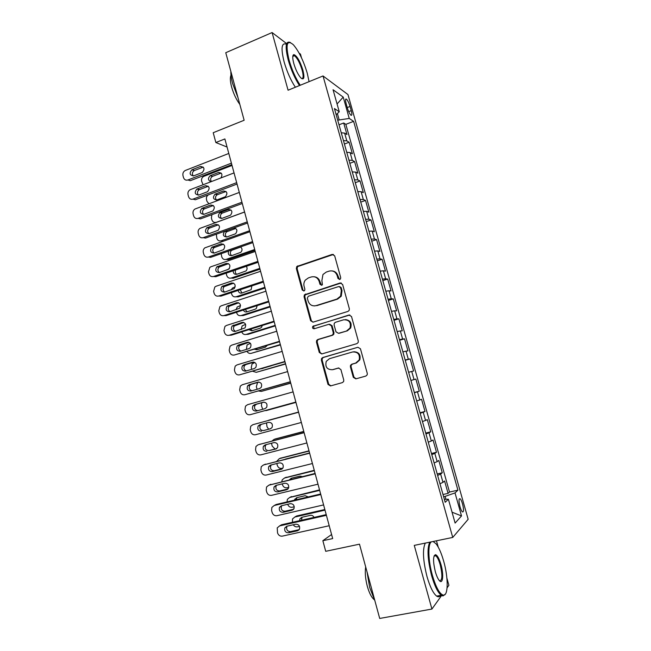 <?xml version="1.0" encoding="UTF-8"?>
<svg xmlns="http://www.w3.org/2000/svg" width="651" height="651" viewBox="0 0 651 651"><rect width="100%" height="100%" fill="white"/><g stroke="black" fill="none" stroke-linecap="round" stroke-linejoin="round"><path stroke-width="0.98" d="M339.741 279.466L340.522 278.856L340.709 277.586L334.671 255.81L332.156 254.411L296.783 266.511L296.343 268.537L302.21 289.996L303.927 290.989L304.619 290.484L304.863 289.142L304.107 286.359C303.545 284.08 303.944 281.997 305.311 280.117L308.411 277.896L311.276 276.96C315.092 276.138 317.729 277.643 319.193 281.476L319.958 284.275L321.7 285.268L322.432 284.715L321.879 280.605L322.961 274.519L326.257 272.069L329.162 271.117C333.035 270.287 335.713 271.793 337.194 275.65L337.975 278.465L339.741 279.466M462.552 503.972C461.754 501.246 460.932 499.512 460.102 498.756C458.695 498.463 458.646 501.107 459.972 506.69C460.778 509.424 461.592 511.165 462.43 511.914C463.837 512.174 463.886 509.53 462.552 503.972M353.298 377.328L355.845 378.858L365.87 376.058L367.213 374.821L367.286 373.414L360.451 348.781L357.895 347.276L322.741 357.537L321.561 358.506L321.374 360.149L328.006 384.415L330.505 385.937L342.377 382.617L343.655 381.502L343.761 379.997L340.888 369.54L338.365 368.027L332.482 369.711C327.014 369.719 324.939 366.936 326.257 361.354L329.463 358.685L352.622 351.955C357.952 351.792 360.141 354.461 359.189 359.954L355.69 363.079L351.792 364.194L350.507 365.325L350.401 366.83L353.298 377.328L353.957 377.181L356.146 378.776M286.643 43.617L272.094 32.55L225.759 52.707L244.141 120.256L213.211 132.714L215.847 142.528L224.88 138.94L332.677 538.58L322.855 540.696L325.712 551.316L359.49 544.171L379.704 618.45L431.922 609.051L441.606 595.502M272.094 32.55L288.076 90.212L323.034 75.955L452.738 537.433L414.264 545.383L431.922 609.051M347.959 311.422L349.164 310.413L349.351 308.745L342.605 284.422L340.082 282.99L304.391 294.83L304.05 296.734L310.6 320.707L313.066 322.155L347.959 311.422M351.499 316.5L358.286 340.978L358.172 342.507L356.886 343.638L321.757 353.949L319.275 352.46L316.451 342.125L316.679 340.416L317.81 339.505L331.888 335.281L333.076 334.313L333.271 332.645L331.375 325.76L328.869 324.296L314.246 328.755C312.773 328.747 312.252 327.99 312.7 326.493L348.96 315.035L351.499 316.5M447.091 587.829L448.897 585.29L446.895 578.129M301.494 57.801L300.469 54.139L299.102 53.097M442.997 494.508L448.075 493.368L444.592 480.999L442.981 482.358L440.637 474.066L437.627 475.409M437.22 473.952L442.273 472.772L438.798 460.452L437.147 461.649L434.819 453.381L431.776 454.618M431.458 453.478L436.495 452.258L433.037 439.986L431.336 441.012L429.017 432.777L425.957 433.916M425.721 433.078L430.734 431.825L427.292 419.602L425.542 420.456L423.231 412.254L420.155 413.287M420.001 412.758L424.997 411.465L421.563 399.291L419.781 399.974L417.478 391.812L414.37 392.74M414.313 392.52L419.285 391.186L415.867 379.061L414.036 379.582L411.741 371.444L408.616 372.274M411.741 371.444L413.588 370.989L410.187 358.904L405.248 360.296M405.174 360.027L408.315 359.262L406.029 351.158L407.925 350.865L404.531 338.829L399.608 340.253M399.454 339.692L402.611 339.025L400.341 330.952L402.269 330.822L398.892 318.835L393.993 320.292M393.749 319.429L396.939 318.868L394.669 310.828L396.646 310.852L393.277 298.907L388.403 300.412M388.077 299.248L391.284 298.785L389.029 290.777L391.039 290.964L387.687 279.067L382.829 280.597M382.422 279.149L385.652 278.783L383.398 270.8L385.457 271.15L382.113 259.293L377.279 260.864M376.791 259.122L380.038 258.854L377.8 250.904L379.891 251.408L376.563 239.601L371.745 241.204M371.176 239.169L374.447 239.007L372.217 231.089L374.349 231.74L371.037 219.981L366.236 221.617M365.585 219.306L368.881 219.232L366.659 211.339L368.832 212.153L365.528 200.435L360.752 202.111M360.019 199.507L363.331 199.531L361.118 191.671L363.331 192.639L360.044 180.962L355.283 182.671M354.469 179.79L357.806 179.904L355.601 172.076L357.855 173.19L354.575 161.562L349.839 163.311M348.944 160.146L352.297 160.358L350.1 152.554L352.394 153.823L349.131 142.244L346.812 140.885L343.443 140.575M344.412 144.017L349.131 142.244M346.153 103.68L347.349 107.928C348.488 111.606 349.693 114.031 350.962 115.219C352.053 115.699 352.142 114.169 351.239 110.646L350.051 106.455C348.92 102.777 347.715 100.344 346.422 99.131C345.347 98.651 345.258 100.164 346.153 103.68M323.034 75.955L347.968 94.558L468.167 519.295L452.738 537.433M448.075 493.368L449.515 492.05L457.922 490.162L353.623 121.355L349.245 118.433L337.714 120.199M457.922 490.162L455.025 492.921L461.518 515.934L455.114 523.07L448.401 499.227L445.186 502.287L334.435 108.538L339.261 111.769L333.06 89.74L343.223 97.113L349.245 118.433M449.515 492.05L345.836 124.349L343.704 122.99L346.959 134.529L344.631 133.113L341.246 132.771M352.297 160.358L354.575 161.562M357.806 179.904L360.044 180.962M363.331 199.531L365.528 200.435M368.881 219.232L371.037 219.981M374.447 239.007L376.563 239.601M380.038 258.854L382.113 259.293M385.652 278.783L387.687 279.067M391.284 298.785L393.277 298.907M396.939 318.868L398.892 318.835M402.611 339.025L404.531 338.829M408.315 359.262L410.187 358.904M419.285 391.186L417.478 391.812M424.997 411.465L423.231 412.254M430.734 431.825L429.017 432.777M436.495 452.258L434.819 453.381M442.273 472.772L440.637 474.066M445.951 499.284L445.129 496.371L443.616 496.705M339.106 119.654L337.389 113.559M438.229 547.109L436.463 540.794M331.579 534.52L322.855 540.696M215.847 142.528L227.069 147.045M339.008 124.797L343.704 122.99M345.836 124.349L353.623 121.355M336.176 114.731L339.261 111.769M350.1 152.554L346.747 152.31M355.601 172.076L352.256 171.921M361.118 191.671L357.798 191.614M366.659 211.339L363.356 211.372M372.217 231.089L368.938 231.219M377.8 250.904L374.545 251.131M383.398 270.8L380.168 271.125M389.029 290.777L385.815 291.2M394.669 310.828L391.479 311.349M400.341 330.952L397.167 331.579M406.029 351.158L402.879 351.882M410.919 380.453L414.036 379.582M416.681 400.951L419.781 399.974M422.466 421.522L425.542 420.456M428.285 442.184L431.336 441.012M434.111 462.926L437.147 461.649M448.401 499.227L444.356 499.325M439.97 483.75L442.981 482.358M445.129 496.371L455.025 492.921M337.072 103.981L343.223 97.113M461.518 515.934L452.046 512.191M339.521 279.515L337.893 275.739C336.958 272.907 335.086 271.304 332.279 270.93M314.197 276.756C317.061 277.066 318.966 278.661 319.926 281.549L321.545 285.309M333.483 254.451L297.564 266.617L297.125 268.643L302.975 290.053L303.822 291.021M341.214 282.973L305.156 294.879L304.814 296.775L311.349 320.691L312.928 322.188M340.489 287.555L338.723 286.554L308.265 296.27L307.321 298.117L308.126 301.063C309.567 304.888 312.195 306.409 316.02 305.644L336.892 299.086L340.571 296.14L341.319 290.533L340.489 287.555L341.181 287.62L339.61 286.57M314.433 305.913L316.02 305.644M341.181 287.62L342.011 290.59L341.262 296.181L337.592 299.118L316.76 305.661M329.723 324.239L332.083 325.736L333.971 332.604L333.784 334.264L332.604 335.241L318.551 339.448L317.411 340.351L317.192 342.06L320.007 352.378L321.822 353.924M349.864 314.978L314.213 325.874L313.448 326.468L314.295 328.739M346.674 330.854L349.994 328.031C351.239 322.4 349.115 319.657 343.622 319.804L335.468 322.286L334.297 323.238L334.093 324.93L335.989 331.823L338.504 333.304L347.357 330.814L350.661 327.998C352.004 323.051 350.246 320.243 345.388 319.576M347.357 330.814L339.204 333.255M353.737 351.76C358.815 351.955 360.849 354.649 359.84 359.848L356.357 362.965L352.46 364.08L351.182 365.203L351.068 366.708L353.957 377.181M338.894 367.953L333.19 369.581M357.895 347.276L323.466 357.44L322.294 358.4L322.107 360.044L328.722 384.253L330.863 385.831M203.071 184.738L201.623 181.222C201.232 179.017 201.956 177.398 203.804 176.348L232.033 165.46M221.194 173.093L212.454 176.38C210.452 177.788 210.11 179.505 211.429 181.548M220.86 177.943C222.821 174.509 222.024 172.702 218.467 172.515L210.257 175.68C207.645 178.341 207.921 180.343 211.103 181.67M231.414 163.173L187.927 179.985C185.779 180.563 184.298 179.733 183.476 177.495L182.972 175.591C182.565 173.296 183.313 171.604 185.226 170.505L228.794 153.457M187.927 179.985L190.328 180.693L231.821 164.679M193.689 175.86C189.669 175.29 189.075 173.264 191.907 169.797L200.394 166.477C204.422 166.998 205.041 169.016 202.249 172.531L193.689 175.86M193.266 175.982C191.858 173.858 192.2 172.051 194.283 170.554L203.267 167.112M309.07 81.652L307.248 73.205C303.504 60.722 298.866 51.226 293.341 44.724C286.831 39.272 285.407 44.406 289.077 60.136C291.965 70.023 295.692 78.397 300.249 85.248M299.476 85.558C294.895 78.551 291.16 70.105 288.271 60.201C284.894 46.506 285.594 40.598 290.379 42.486M302.878 70.064C304.758 77.917 304.041 80.488 300.738 77.778C298.012 74.58 295.7 69.828 293.804 63.529C292.372 58.029 292.405 55.05 293.894 54.594C296.954 55.831 299.948 60.982 302.878 70.064M301.682 78.616C303.439 78.657 303.586 75.825 302.113 70.129C299.867 62.887 297.312 58.077 294.447 55.701L292.86 55.913M238.03 97.796L232.643 83.597C231.357 78.812 230.763 74.759 230.861 71.447M239.812 104.372C236.305 99.603 233.579 93.834 231.626 87.055C230.169 81.481 229.966 77.518 231.007 75.174M295.367 87.234C290.753 80.26 287.01 71.83 284.129 61.943C280.768 48.264 281.509 42.356 286.342 44.211M431.296 541.86C427.748 544.122 428.146 560.446 432.362 575.256C436.048 587.633 439.742 594.265 443.445 595.16C448.409 595.779 448.336 577.274 443.681 561.195C441.411 553.236 438.872 547.434 436.064 543.813L433.094 541.494M445.43 594.013L442.957 595.95L441.232 595.266C437.806 592.5 434.591 585.933 431.58 575.557C427.561 559.421 426.958 548.288 429.774 542.177M440.971 564.572C443.99 574.849 442.851 585.347 439.091 580.277C437.7 578.462 436.447 575.565 435.307 571.594C432.964 561.601 433.005 555.954 435.438 554.668C437.309 555.148 439.156 558.452 440.971 564.572M439.58 580.83C442.395 580.521 442.607 575.191 440.222 564.856C438.839 560.08 437.35 557.044 435.755 555.751L434.127 555.848M374.895 600.792L369.695 587.519L367.001 571.773M374.317 599.734C371.615 597.675 369.272 593.175 367.294 586.242C365.374 578.78 364.837 572.327 365.675 566.907M440.629 595.372C439.604 596.959 438.278 597.203 436.658 596.104C433.2 593.362 429.969 586.803 426.966 576.452C422.971 560.34 422.409 549.224 425.298 543.105M226.052 191.475L217.19 194.771C215.229 196.333 215.001 198.091 216.506 200.036M216.913 199.922L225.384 196.732C227.899 193.347 227.248 191.435 223.423 190.979L215.025 194.161C212.462 197.505 213.089 199.434 216.913 199.922M208.41 194.844C206.749 195.943 206.115 197.513 206.505 199.564L206.994 201.403L208.922 203.763M244.581 211.982L216.344 222.308M230.918 209.931L221.958 213.227C220.079 214.887 219.94 216.653 221.535 218.508M221.853 218.419L230.519 215.196C232.855 211.803 232.147 209.907 228.387 209.508L219.81 212.714C217.418 216.075 218.101 217.979 221.853 218.419M211.868 214.684L211.412 217.971L211.9 219.818C212.698 221.983 214.146 222.805 216.238 222.292M249.634 230.714L221.177 240.805L223.236 241.171M235.8 228.452L226.743 231.764C224.953 233.514 224.896 235.28 226.589 237.045M226.817 236.972L235.662 233.717C237.818 230.324 237.062 228.452 233.375 228.11L224.619 231.341C222.398 234.71 223.13 236.59 226.817 236.972M216.344 234.214L216.824 238.299C217.621 240.471 219.078 241.309 221.177 240.805M254.704 249.504L226.133 259.391L228.257 259.676L254.956 250.448M240.683 247.046L231.561 250.358C229.852 252.206 229.884 253.963 231.658 255.64M228.55 251.107C227.801 254.232 228.883 255.729 231.797 255.599L240.813 252.303C242.522 250.334 242.416 248.544 240.488 246.932M221.128 253.695L221.763 256.844C222.569 259.033 224.025 259.879 226.133 259.391M236.671 182.662L193.005 199.141C190.849 199.702 189.36 198.856 188.538 196.618L188.033 194.698C187.626 192.517 188.31 190.857 190.092 189.726L234.043 172.914M193.005 199.141L195.381 199.751L237.045 184.054M198.791 195.056C194.836 194.551 194.185 192.55 196.838 189.05L205.521 185.714C209.484 186.178 210.159 188.172 207.555 191.703L198.791 195.056M198.441 195.162C196.936 193.127 197.188 191.313 199.198 189.71L208.296 186.267M241.952 202.233L198.107 218.37C195.935 218.915 194.437 218.061 193.616 215.806L193.111 213.878C192.704 211.795 193.331 210.175 194.983 209.02L239.308 192.436M198.107 218.37L200.451 218.882L242.294 203.503M203.909 214.325C200.028 213.878 199.32 211.892 201.794 208.385L210.672 205.024C214.561 205.431 215.294 207.409 212.877 210.948L203.909 214.325M203.641 214.407C202.046 212.47 202.209 210.647 204.129 208.947L213.341 205.496M247.25 221.869L203.218 237.672C201.045 238.201 199.54 237.33 198.718 235.068L198.205 233.131C197.806 231.154 198.376 229.567 199.906 228.395L244.597 212.039M203.218 237.672L205.545 238.079L247.559 223.024M209.052 233.668C205.236 233.27 204.479 231.308 206.774 227.793L215.839 224.408C219.656 224.766 220.445 226.711 218.207 230.259L209.052 233.668M208.873 233.725C207.181 231.878 207.254 230.055 209.085 228.257L218.394 224.807M252.564 241.586L208.353 257.047C206.172 257.552 204.666 256.673 203.828 254.395L203.315 252.458C202.925 250.57 203.438 249.032 204.853 247.852L249.903 231.715M208.353 257.047L210.664 257.357L252.84 242.62M214.212 253.084C210.46 252.734 209.655 250.798 211.787 247.282L221.031 243.873C224.774 244.174 225.612 246.102 223.545 249.642L214.212 253.084M214.13 253.117C212.34 251.359 212.324 249.536 214.073 247.64L223.464 244.19M226.882 270.019L229.477 268.424M259.79 268.375L231.113 278.05L233.213 278.229L260.018 269.197M235.654 269.937C234.889 271.76 235.255 273.217 236.761 274.307M233.196 270.775C233.204 273.42 234.409 274.592 236.793 274.291L245.972 270.962C247.315 269.498 247.429 267.943 246.306 266.316M226.133 273.176L226.719 275.463C227.533 277.651 228.989 278.514 231.113 278.05M257.902 261.376L213.512 276.496C211.315 276.984 209.801 276.089 208.971 273.802L208.45 271.858L209.834 267.382L210.932 266.764L255.233 251.473M213.512 276.496L215.79 276.699L258.146 262.288M219.395 272.574C215.709 272.264 214.854 270.352 216.816 266.853L226.239 263.403C229.909 263.671 230.796 265.567 228.9 269.091L219.395 272.574M219.42 272.566C217.532 270.906 217.426 269.083 219.086 267.105L228.534 263.647M231.243 289.931L232.391 288.108L235.206 286.863M264.9 287.303L236.101 296.766L238.185 296.856L265.087 288.027M240.252 289.719L241.895 293.023M238.168 290.411C238.632 292.527 239.845 293.406 241.814 293.056L251.148 289.679L251.839 285.887M231.308 292.681L231.699 294.146C232.505 296.343 233.978 297.222 236.101 296.766M263.264 281.24L218.687 296.018C216.482 296.49 214.96 295.578 214.122 293.284L213.609 291.331L214.838 286.985L216.091 286.245L260.579 271.296M218.687 296.018L220.941 296.115L263.476 282.029M224.587 292.136C220.974 291.86 220.071 289.98 221.885 286.489L231.463 283.006C235.068 283.242 235.996 285.105 234.254 288.613L224.587 292.136M224.733 292.087C222.756 290.533 222.552 288.71 224.131 286.635L233.628 283.193M236.053 309.762L237.249 306.979L240.536 305.531M270.027 306.312L241.114 315.556L243.173 315.548L270.189 306.914M245.264 309.437L247.055 311.813M243.384 310.047C244.109 311.617 245.264 312.236 246.843 311.878L255.135 309.225L256.323 308.468L257.169 305.604M236.525 312.252L236.695 312.895C237.501 315.108 238.982 315.995 241.114 315.556M268.643 301.185L223.879 315.613C221.665 316.069 220.136 315.141 219.297 312.83L218.777 310.877L219.875 306.662L221.275 305.807L265.95 291.2M223.879 315.613L226.109 315.605L268.822 301.852M229.811 311.78C226.255 311.528 225.319 309.673 226.979 306.206L236.712 302.691C240.243 302.886 241.22 304.733 239.633 308.216L229.811 311.78M230.088 311.683C228.005 310.226 227.704 308.411 229.201 306.247L238.714 302.805M241.147 329.577L242.139 325.915L245.598 324.353M275.17 325.378L246.143 334.411L248.177 334.313L275.3 325.874M250.57 329.137L252.254 330.667M248.828 329.683L251.896 330.781L260.221 328.177L261.515 327.323L262.296 325.467M241.757 331.896C242.62 333.996 244.084 334.834 246.143 334.411M274.038 321.203L229.087 335.281C226.865 335.713 225.336 334.777 224.489 332.458L223.968 330.488L224.945 326.42L226.483 325.435L271.337 311.186M229.087 335.281L231.3 335.167L274.185 321.749M235.044 331.489C231.561 331.269 230.576 329.439 232.098 325.988L241.977 322.44C245.451 322.619 246.46 324.434 245.012 327.892L235.044 331.489M235.475 331.351C233.278 330.008 232.887 328.194 234.303 325.931L243.808 322.505M246.42 349.408L247.063 344.924L250.407 343.337M280.329 344.525L251.188 353.338L280.435 344.908M256.201 348.822L257.495 349.587M254.574 349.318L256.966 349.742L265.323 347.211L267.17 345.494M247.136 351.573C248.137 353.143 249.496 353.729 251.188 353.338M279.458 341.303L234.319 355.023C232.09 355.438 230.552 354.486 229.705 352.158L229.185 350.181L230.039 346.242L231.707 345.144L276.748 331.245M234.319 355.023L279.572 341.718M240.3 351.271C236.874 351.076 235.857 349.27 237.257 345.852L238.616 344.932L247.266 342.271C250.676 342.426 251.717 344.216 250.399 347.642L248.959 348.635L240.3 351.271M240.919 351.084C238.591 349.864 238.095 348.065 239.43 345.681L248.902 342.28M251.725 369.32L251.278 367.652L252.01 363.999L254.858 362.493M285.512 363.738L256.258 372.331L285.586 364.007M262.345 368.442L262.792 368.564M260.921 368.857L271.459 365.756M252.718 371.282L256.258 372.331M284.902 361.476L239.576 374.838C237.338 375.236 235.792 374.268 234.938 371.933L234.417 369.955L235.174 366.139L236.948 364.918L282.176 351.377M239.576 374.838L284.983 361.769M245.582 371.135C242.213 370.956 241.163 369.174 242.432 365.781L243.889 364.772L252.572 362.184C255.924 362.314 256.999 364.08 255.802 367.473L254.272 368.564L245.582 371.135M246.412 370.891C243.938 369.817 243.336 368.018 244.581 365.504L246.037 364.503L253.98 362.135M290.712 383.024L261.344 391.397L290.753 383.179M257.601 382.487L256.339 386.67L257.112 389.29M258.593 390.982L261.344 391.397M290.37 381.73L244.849 394.734C242.603 395.116 241.049 394.132 240.195 391.78L239.666 389.794L240.325 386.108L242.213 384.774L287.636 371.591M244.849 394.734L290.411 381.901M250.879 391.072C247.559 390.909 246.485 389.152 247.64 385.791L249.178 384.684L257.902 382.161C261.197 382.283 262.304 384.025 261.222 387.386L259.611 388.574L250.879 391.072M251.994 390.755C249.341 389.868 248.601 388.086 249.764 385.408L251.302 384.31L259.017 382.072M295.936 402.375L266.446 410.529L295.945 402.416M261.735 402.741L261.425 405.752L262.752 409.267M265.079 410.618L266.446 410.529M295.847 402.058L250.139 414.703C247.885 415.061 246.322 414.069 245.468 411.709L244.939 409.707L245.517 406.143L247.494 404.71L293.105 391.886M250.139 414.703L295.863 402.098M256.201 411.09C252.93 410.936 251.823 409.194 252.873 405.866L254.492 404.678L263.248 402.22C266.495 402.334 267.626 404.051 266.65 407.38L264.965 408.657L256.201 411.09M257.747 410.659C254.826 410.081 253.906 408.323 254.98 405.37L256.592 404.19L263.972 402.115M298.549 412.067L269.001 420.123L298.557 412.083M269.001 420.123L268.082 420.53M266.471 422.938L267.04 426.828L268.66 429.188M301.356 422.475L255.452 434.746C253.19 435.088 251.62 434.079 250.765 431.711L250.228 429.701L250.733 426.259L252.791 424.712L298.597 412.254L252.791 424.712M261.539 431.182C258.317 431.035 257.186 429.31 258.138 426.014L259.822 424.745L268.619 422.361C271.817 422.466 272.972 424.167 272.094 427.455L270.344 428.814L263.598 430.547C260.392 430.401 259.269 428.692 260.221 425.412L261.482 424.289M270.946 428.578L263.598 430.547M303.765 431.41L275.609 438.864M272.045 440.979L274.136 439.36L303.805 431.548M271.508 443.225L272.167 446.065L275.056 449.019M306.881 442.965L260.791 454.87C258.512 455.195 256.942 454.17 256.079 451.786L255.542 449.776L255.973 446.44L258.121 444.796L304.115 432.703M304.074 432.557L258.121 444.796M266.894 451.346C263.72 451.208 262.565 449.507 263.427 446.244L265.177 444.885L274.006 442.574C277.163 442.672 278.343 444.356 277.546 447.611L275.739 449.052L268.928 450.606C265.771 450.468 264.623 448.775 265.486 445.528L266.357 444.576M276.708 448.588L268.928 450.606M259.749 444.242L260.197 444.088M309.005 450.826L280.386 458.231M276.773 461.282L279.287 458.67L309.07 451.086M282.884 468.093L281.867 468.354C279.661 468.655 278.14 467.654 277.302 465.367L276.813 463.52M295.456 456.538L285.407 459.093M312.431 463.528L266.137 475.067C263.858 475.376 262.28 474.335 261.409 471.934L260.88 469.916L261.246 466.694L263.46 464.96L309.656 453.234M309.575 452.958L263.46 464.96M272.273 471.593C269.14 471.454 267.96 469.77 268.741 466.539L270.547 465.107L279.417 462.861C282.526 462.967 283.73 464.627 283.022 467.849L281.151 469.371L272.273 471.593L274.283 470.738C271.166 470.6 269.994 468.923 270.775 465.709L271.434 464.879M282.371 468.712L274.283 470.738M264.697 464.464L265.51 464.139M314.262 470.315L285.195 477.712M281.802 481.585L282.249 479.803L284.454 478.046L314.36 470.689M288.775 487.347L287.042 487.77C284.829 488.047 283.307 487.038 282.469 484.743L282.233 483.872M291.892 478.086L291.168 479.291M302.243 476.581L299.899 476.125L291.314 478.225L289.516 479.697M318.005 484.181L271.516 495.346C269.221 495.631 267.634 494.573 266.764 492.172L266.226 490.146L266.544 487.021L268.822 485.198L315.214 473.847M315.1 473.432L268.822 485.198M277.676 491.912C274.576 491.774 273.379 490.105 274.087 486.907L275.943 485.402L284.845 483.229C287.921 483.335 289.142 484.979 288.507 488.177L286.595 489.764L277.676 491.912L279.661 490.944C276.577 490.813 275.389 489.153 276.089 485.972L276.602 485.239M287.994 488.942L279.661 490.944M269.693 484.8L270.857 484.271M319.535 489.877L290.061 497.283M287.05 501.913L287.376 499.341L289.638 497.502L319.674 490.374M294.268 506.779L292.242 507.251C290.069 507.528 288.548 506.535 287.677 504.297M296.929 497.641L296.205 499.756M308.273 496.916L305.156 495.696L296.53 497.738L294.423 500.18M323.596 504.916L276.911 515.698C274.608 515.966 273.013 514.892 272.142 512.475L271.605 510.441L271.866 507.422L274.209 505.51L320.797 494.54M320.65 493.995L276.211 504.468L274.209 505.51M283.095 512.313C280.036 512.174 278.823 510.522 279.45 507.349L281.362 505.778L290.297 503.679C293.341 503.784 294.577 505.42 294.016 508.577L292.047 510.238L283.095 512.313L285.057 511.238C282.013 511.1 280.801 509.456 281.427 506.299L281.834 505.664M293.609 509.253L285.057 511.238M274.738 505.233L276.211 504.468M324.833 509.513L296.661 515.966L294.968 516.951M292.462 522.289L292.535 518.937L294.846 517.024L325.004 510.132M299.501 526.35L297.458 526.814C295.717 527.082 294.325 526.399 293.284 524.771M302.007 517.26L301.584 520.222M314.018 517.399C313.229 515.804 312.024 515.12 310.421 515.34L301.771 517.317L299.883 518.888L299.647 520.662M329.211 525.731L282.322 536.131C280.011 536.383 278.416 535.293 277.538 532.868L277.212 527.896L279.613 525.902L326.395 515.315M326.216 514.632L281.59 524.755L279.613 525.902M288.539 532.795C285.512 532.656 284.275 531.013 284.845 527.871L286.79 526.236L295.774 524.21C298.776 524.315 300.03 525.935 299.533 529.068L297.531 530.793L288.539 532.795L290.476 531.598C287.457 531.46 286.237 529.833 286.798 526.708L287.107 526.163M299.216 529.654L290.476 531.598M279.832 525.772L281.59 524.755M346.812 140.885L344.631 133.113M347.243 107.553L350.051 106.455M348.692 111.638L351.239 110.646M337.893 275.739L337.194 275.65M320.691 284.341L319.958 284.275M319.926 281.549L319.193 281.476M302.975 290.053L302.21 289.996M297.125 268.643L296.343 268.537M298.459 266.007L297.678 265.893M332.873 254.549L332.156 254.411M338.675 278.547L337.975 278.465M311.349 320.691L310.6 320.707M304.814 296.775L304.05 296.734M306.157 294.146L305.392 294.097M340.774 283.063L340.082 282.99M337.592 299.118L336.892 299.086M342.011 290.59L341.319 290.533M320.007 352.378L319.275 352.46M317.192 342.06L316.451 342.125M318.551 339.448L317.81 339.505M332.604 335.241L331.888 335.281M333.971 332.604L333.271 332.645M332.083 325.736L331.375 325.76M314.213 325.874L313.465 325.899M349.636 315.035L348.96 315.035M351.068 366.708L350.401 366.83M352.46 364.08L351.792 364.194M356.357 362.965L355.69 363.079M328.722 384.253L328.006 384.415M322.107 360.044L321.374 360.149M323.466 357.44L322.741 357.537M212.6 176.323L210.411 175.615M220.624 173.239L218.467 172.515M192.061 169.724L194.437 170.489M200.394 166.477L202.738 167.258M217.499 194.633L215.335 194.022M225.555 191.606L223.423 190.979M222.422 213.007L220.274 212.495M230.503 210.045L228.387 209.508M227.354 231.455L225.23 231.032M235.467 228.55L233.375 228.11M197.155 188.904L199.515 189.563M205.521 185.714L207.848 186.398M202.274 208.149L204.609 208.711M210.672 205.024L212.975 205.61M207.409 227.476L209.72 227.931M215.839 224.408L218.118 224.888M212.56 246.867L214.846 247.225M221.031 243.873L223.277 244.247M217.735 266.332L219.997 266.584M226.239 263.403L228.468 263.671M222.927 285.87L225.165 286.025M231.463 283.006L233.587 283.169M228.135 305.482L230.356 305.531M236.712 302.691L238.559 302.739M233.367 325.175L235.564 325.118M241.977 322.44L243.539 322.408M238.616 344.932L240.789 344.77M247.266 342.271L248.511 342.182M243.889 364.772L246.037 364.503M252.572 362.184L253.491 362.07M249.178 384.684L251.302 384.31M257.902 382.161L258.488 382.056M254.492 404.678L256.592 404.19M274.136 439.36L276.04 438.717M275.739 449.052L276.252 448.865M279.287 458.67L281.167 457.922M281.151 469.371L281.973 469.021M284.454 478.046L286.318 477.199M286.595 489.764L287.685 489.227M289.638 497.502L291.477 496.55M292.047 510.238L293.398 509.489M294.846 517.024L296.661 515.966M297.531 530.793L299.102 529.808M459.248 498.943L460.102 498.756M345.6 99.465L346.422 99.131M297.564 266.617L296.783 266.511M305.156 294.879L304.391 294.83M341.262 296.181L340.571 296.14M317.411 340.351L316.679 340.416M333.784 334.264L333.076 334.313M313.448 326.468L312.7 326.493M350.661 327.998L349.994 328.031M351.182 365.203L350.507 365.325M359.84 359.848L359.189 359.954M322.294 358.4L321.561 358.506M212.454 176.38L210.257 175.68M191.907 169.797L194.283 170.554M294.447 55.701L292.787 56.401M293.56 55.433L293.894 54.594M436.658 596.104L441.232 595.266M435.755 555.751L434.038 556.092M434.966 555.441L435.438 554.668M443.445 595.16L442.957 595.95M217.19 194.771L215.025 194.161M221.958 213.227L219.81 212.714M226.743 231.764L224.619 231.341M231.561 250.358L230.942 250.269M196.838 189.05L199.198 189.71M201.794 208.385L204.129 208.947M206.774 227.793L209.085 228.257M211.787 247.282L214.073 247.64M216.816 266.853L219.086 267.105M221.885 286.489L224.131 286.635M226.979 306.206L229.201 306.247M232.098 325.988L234.303 325.931M237.257 345.852L239.43 345.681M242.432 365.781L244.581 365.504M247.64 385.791L249.764 385.408M252.873 405.866L254.98 405.37M258.138 426.014L260.221 425.412M263.427 446.244L265.486 445.528M268.741 466.539L270.775 465.709M291.363 478.81L289.524 479.673M274.087 486.907L276.089 485.972M296.514 498.284L294.691 499.252M279.45 507.349L281.427 506.299M301.682 517.822L299.883 518.888M284.845 527.871L286.798 526.708"/></g></svg>
